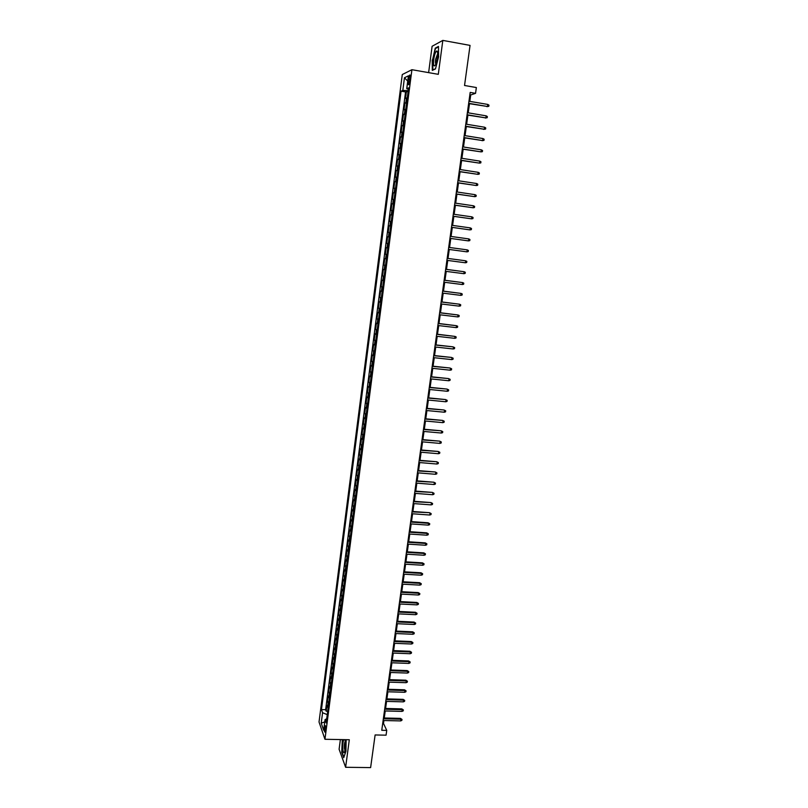<?xml version="1.0" encoding="UTF-8"?>
<svg xmlns="http://www.w3.org/2000/svg" width="808" height="808" viewBox="0 0 808 808"><rect width="100%" height="100%" fill="white"/><g stroke="black" fill="none" stroke-linecap="round" stroke-linejoin="round"><path stroke-width="1.21" d="M325.543 730.341C325.806 727.079 325.614 725.463 324.978 725.503L324.493 727.321C324.24 730.573 324.422 732.189 325.058 732.159L325.543 730.341M340.38 739.572L339.097 749.258L345.622 767.287L370.62 767.6L375.114 734.957L386.072 735.179L386.739 730.392L383.497 723.453L383.911 720.524M402.283 74.548L319.029 721.988L324.957 739.28L411.918 69.7L402.283 74.548M411.918 69.7L438.289 74.326L442.824 40.4L432.108 46.278L428.624 72.629M442.824 40.4L470.054 45.4L464.539 85.486L476.356 87.547L475.548 93.344L470.185 92.415L381.76 730.291L386.739 730.392M407.272 97.909L405.525 98.404L406.414 91.567L408.06 91.839M406.687 102.485L404.939 102.949L406.586 103.232M404.939 102.949L404.05 109.767L405.798 109.343M404.313 120.725L402.586 121.099L403.465 114.302L405.111 114.574M402.849 132.078L401.121 132.391L402 125.614L403.647 125.886M401.374 143.39L399.667 143.642L400.546 136.895L402.182 137.158M399.909 154.661L398.213 154.863L399.081 148.137L400.728 148.389M398.455 165.903L396.768 166.044L397.637 159.338L399.273 159.59M397.001 177.103L395.324 177.194L396.193 170.508L397.829 170.761M395.556 188.274L393.88 188.304L394.748 181.638L396.385 181.881M394.112 199.404L392.446 199.384L393.314 192.738L394.94 192.981M392.668 210.504L391.022 210.423L391.88 203.798L393.506 204.03M391.234 221.564L389.597 221.422L390.446 214.827L392.082 215.059M389.799 232.583L388.173 232.391L389.032 225.816L390.658 226.038M386.759 243.329L388.385 243.551L386.759 243.329L387.608 236.774L389.234 236.996L388.456 236.885L389.032 232.492M387.81 247.955L386.194 247.692L385.345 254.227L386.971 254.439M386.386 258.903L384.78 258.58L383.941 265.095L385.557 265.307M384.972 269.801L383.376 269.428L382.538 275.922L384.154 276.134M383.568 280.669L381.982 280.245L381.144 286.719L382.75 286.921M382.164 291.506L380.578 291.031L379.75 297.485L381.356 297.677M380.76 302.313L379.194 301.778L378.356 308.212L379.972 308.404M379.366 313.08L377.801 312.494L376.972 318.908L378.578 319.099M377.972 323.806L376.417 323.18L375.589 329.573L377.195 329.755M376.579 334.502L375.043 333.825L374.215 340.198L375.821 340.37M375.195 345.168L373.67 344.44L372.841 350.793L374.447 350.965M373.821 355.803L372.296 355.015L371.478 361.348L373.074 361.519M372.448 366.398L370.933 365.57L370.114 371.882L371.71 372.044M371.074 376.962L369.569 376.084L368.751 382.376L370.347 382.538M369.711 387.497L368.216 386.557L367.398 392.829L368.993 392.991M368.347 397.99L366.862 397.011L366.044 403.263L367.64 403.414M366.984 408.454L365.509 407.424L364.701 413.656L366.297 413.807M365.63 418.887L364.166 417.807L363.358 424.028L364.953 424.17M364.287 429.29L362.822 428.159L362.024 434.361L363.61 434.502M362.944 439.663L361.489 438.481L360.691 444.663L362.277 444.794M361.6 449.995L360.156 448.773L359.358 454.924L360.944 455.055M360.257 460.297L358.833 459.025L358.035 465.166L359.611 465.297M358.934 470.569L357.5 469.246L356.712 475.367L358.287 475.498M357.601 480.81L356.187 479.437L355.399 485.547L356.974 485.669M356.277 491.011L354.864 489.608L354.076 495.688L355.651 495.799M354.954 501.192L353.561 499.738L352.773 505.798L354.348 505.909M353.641 511.343L352.248 509.828L351.47 515.878L353.035 515.989M352.328 521.453L350.945 519.898L350.167 525.927L351.733 526.038M351.015 531.533L349.642 529.937L348.864 535.946L350.43 536.047M349.712 541.582L348.349 539.946L347.571 545.935L349.137 546.036M348.42 551.611L347.056 549.925L346.289 555.894L347.844 555.985M347.117 561.6L345.774 559.863L344.996 565.822L346.561 565.913M345.824 571.559L344.481 569.781L343.713 575.72L345.279 575.811M344.541 581.487L343.208 579.669L342.441 585.588L343.996 585.669M343.259 591.385L341.925 589.527L341.168 595.425L342.723 595.506M341.976 601.253L340.653 599.354L339.895 605.232L341.451 605.313M340.693 611.101L339.39 609.151L338.633 615.009L340.178 615.08M339.421 620.908L338.128 618.918L337.37 624.756L338.916 624.826M338.158 630.684L336.865 628.654L336.108 634.482L337.653 634.543M336.896 640.441L335.603 638.36L334.855 644.168L336.401 644.229M335.633 650.157L334.35 648.036L333.603 653.834L335.148 653.894M334.371 659.853L333.098 657.692L332.351 663.469L333.896 663.52M333.118 669.509L331.856 667.307L331.108 673.064L332.654 673.125M331.866 679.144L330.613 676.902L329.866 682.639L331.411 682.689M330.624 688.749L329.371 686.467L328.634 692.193L330.169 692.234M329.381 698.324L328.139 696.001L327.402 701.708L328.937 701.748M408.515 78.962L408.181 81.537C407.929 84.062 408.111 85.093 408.717 84.628L410.161 78.184C410.413 75.659 410.242 74.629 409.626 75.093L408.515 78.962L410.03 79.224M326.725 718.777L325.038 719.645L326.19 722.908L408.585 87.85L406.737 88.668L408.394 89.264M325.038 719.645L323.665 730.23L321.231 723.17L322.574 712.727L321.463 709.596L401.071 91.173L402.828 90.395L404.454 77.76L408.404 75.841L406.737 88.668M406.414 91.567L405.555 91.93L325.634 709.707L326.169 711.202L327.705 711.232M328.139 707.869L326.907 705.505L326.169 711.202M328.634 704.061L327.402 701.708M329.876 694.496L328.634 692.193M331.118 684.911L329.866 682.639M332.371 675.296L331.108 673.064M333.623 665.651L332.351 663.469M334.876 655.975L333.603 653.834M336.138 646.269L334.855 644.168M337.401 636.542L336.108 634.482M338.663 626.776L337.37 624.756M339.936 616.989L338.633 615.009M341.208 607.161L339.895 605.232M342.491 597.314L341.168 595.425M343.764 587.436L342.441 585.588M345.056 577.518L343.713 575.72M346.339 567.58L344.996 565.822M347.642 557.601L346.289 555.894M348.935 547.602L347.571 545.935M350.238 537.572L348.864 535.946M351.541 527.503L350.167 525.927M352.854 517.413L351.47 515.878M354.167 507.283L352.773 505.798M355.48 497.122L354.076 495.688M356.803 486.941L355.399 485.547M358.136 476.72L356.712 475.367M359.459 466.469L358.035 465.166M360.792 456.177L359.358 454.924M362.136 445.864L360.691 444.663M363.479 435.512L362.024 434.361M364.822 425.139L363.358 424.028M366.175 414.726L364.701 413.656M367.529 404.273L366.044 403.263M368.892 393.799L367.398 392.829M370.256 383.285L368.751 382.376M371.619 372.74L370.114 371.882M372.993 362.166L371.478 361.348M374.367 351.551L372.841 350.793M375.75 340.905L374.215 340.198M377.134 330.23L375.589 329.573M378.528 319.524L376.972 318.908M379.922 308.777L378.356 308.212M381.315 297.99L379.75 297.485M382.719 287.173L381.144 286.719M384.133 276.326L382.538 275.922M385.537 265.448L383.941 265.095M386.961 254.53L385.345 254.227M387.608 236.774L388.456 236.885M389.032 225.816L390.658 225.977M390.446 214.827L392.092 214.928M391.88 203.798L393.536 203.848M393.314 192.738L394.971 192.728M394.748 181.638L396.425 181.578M396.193 170.508L397.869 170.387M397.637 159.338L399.334 159.166M399.081 148.137L400.788 147.904M400.546 136.895L402.253 136.602M402 125.614L403.727 125.27M403.465 114.302L405.202 113.898M408.353 89.254L408.171 90.678L402.828 90.395M345.622 767.287L349.309 739.744L324.957 739.28M469.812 101.374L470.7 94.97L475.548 93.344M384.255 717.999L385.234 710.969M385.578 708.454L386.557 701.395M386.911 698.89L387.891 691.789M388.244 689.295L389.234 682.154M389.577 679.669L390.577 672.488M390.921 670.014L391.92 662.792M392.264 660.328L393.264 653.066M393.607 650.612L394.617 643.32M394.961 640.875L395.981 633.533M396.314 631.099L397.334 623.726M397.677 621.302L398.708 613.878M399.041 611.464L400.071 604.01M400.404 601.606L401.445 594.102M401.778 591.719L402.828 584.174M403.152 581.8L404.212 574.215M404.535 571.842L405.596 564.216M405.919 561.863L406.99 554.197M407.313 551.844L408.383 544.138M408.707 541.804L409.777 534.048M410.1 531.735L411.181 523.938M411.504 521.625L412.595 513.787M412.908 511.484L414.009 503.606M414.322 501.324L415.423 493.395M415.736 491.123L416.847 483.154M417.16 480.891L418.271 472.882M418.584 470.63L419.695 462.57M420.009 460.328L421.13 452.228M421.443 450.006L422.574 441.855M422.877 439.643L424.018 431.452M424.321 429.25L425.462 421.019M425.766 418.827L426.917 410.545M427.22 408.373L428.371 400.051M428.674 397.879L429.836 389.517M430.139 387.355L431.3 378.942M431.603 376.801L432.775 368.337M433.068 366.216L434.25 357.702M434.542 355.591L435.724 347.036M436.017 344.935L437.209 336.33M437.502 334.239L438.704 325.594M438.986 323.523L440.198 314.827M440.481 312.767L441.693 304.02M441.986 301.97L443.198 293.183M443.481 291.143L444.713 282.305M444.986 280.285L446.228 271.397M446.501 269.387L447.743 260.449M448.016 258.449L449.268 249.47M449.541 247.49L450.793 238.471M451.066 236.461L452.318 227.442M452.601 225.412L453.854 216.372M454.147 214.312L455.399 205.272M455.692 203.182L456.944 194.132M457.237 192.021L458.49 182.962M458.793 180.82L460.055 171.751M460.348 169.579L461.61 160.499M461.913 158.307L463.176 149.217M463.489 146.995L464.751 137.895M465.055 135.643L466.327 126.543M466.64 124.26L467.903 115.14M468.226 112.837L469.488 103.717M327.27 714.625L326.685 718.797M469.852 94.829L470.7 94.97M382.709 723.433L383.497 723.453M405.555 91.93L401.071 91.173M325.634 709.707L321.463 709.596M322.574 712.727L327.22 714.625M407.717 81.093L404.454 77.76M321.231 723.17L324.745 721.887M432.199 60.075L432.3 70.387L435.472 68.912L438.593 56.873L438.471 46.42L435.249 48.147L432.512 60.135M342.309 739.613L341.744 752.288L343.713 757.692L345.945 751.258L346.147 739.684M435.916 48.268L435.249 48.147M468.64 103.565L487.507 106.494L468.68 103.303M487.8 104.434L488.971 105.171L488.81 106.313L487.507 106.494L487.8 104.434L468.963 101.232M488.81 106.313L486.901 106.666M437.451 57.59C437.906 53.772 437.734 51.56 436.966 50.955C435.684 51.227 434.603 54.055 433.724 59.459C433.189 65.913 433.876 67.529 435.775 64.317L437.451 57.59M437.704 53.56L435.573 59.388C435.27 62.024 435.381 63.539 435.926 63.933M432.896 70.114L432.512 60.065L435.472 48.51L438.471 46.904M435.532 68.7L432.603 70.064M343.754 739.633C342.865 742.077 342.562 745.41 342.855 749.632C343.279 752.844 343.885 753.551 344.693 751.773L345.43 742.118L344.915 739.663M345.319 741.259L345.218 741.35C344.481 742.774 344.218 745.148 344.43 748.471L345.036 750.571M343.885 757.207L342.016 752.096L342.622 739.613M467.054 114.999L485.891 117.897L467.095 114.756M486.184 115.847L487.355 116.564L487.194 117.705L485.891 117.897L486.184 115.847L467.377 112.696M487.194 117.705L485.295 118.049M465.479 126.402L484.285 129.26L465.509 126.179M484.578 127.22L485.749 127.927L485.588 129.058L484.285 129.26L484.578 127.22L465.792 124.119M485.588 129.058L483.689 129.391M463.903 137.764L482.689 140.582L463.933 137.552M482.972 138.552L484.144 139.249L483.982 140.38L482.689 140.582L482.972 138.552L464.216 135.512M483.982 140.38L482.093 140.693M462.327 149.086L481.093 151.874L462.358 148.904M481.376 149.844L482.548 150.53L482.386 151.662L481.093 151.874L481.376 149.844L462.641 146.864M460.772 160.368L479.498 163.125L460.792 160.206M479.78 161.105L480.952 161.782L480.79 162.903L479.498 163.125L479.78 161.105L461.075 158.176M459.207 171.619L477.912 174.346L459.227 171.478M478.195 172.326L479.366 172.993L479.205 174.114L477.912 174.346L478.195 172.326L459.51 169.448M457.651 182.83L476.336 185.527L457.671 182.709M476.619 183.517L477.781 184.173L477.629 185.284L476.336 185.527L476.619 183.517L457.954 180.689M456.106 194.011L474.761 196.667L456.116 193.91M475.043 194.667L476.205 195.314L476.043 196.425L474.761 196.667L475.043 194.667L456.399 191.9M454.561 205.151L473.185 207.777L454.571 205.07M473.468 205.777L474.629 206.414L474.478 207.525L473.185 207.777L473.468 205.777L454.854 203.061M453.025 216.251L471.62 218.847L453.025 216.191M471.902 216.857L473.064 217.483L472.912 218.594L471.62 218.847L471.902 216.857L453.308 214.191M470.337 227.896L471.508 228.523L471.347 229.624L470.064 229.886L451.49 227.28L469.499 229.836L470.064 229.886L470.337 227.896L451.763 225.291M468.781 238.905L469.943 239.522L469.791 240.612L468.509 240.885L449.955 238.34L467.943 240.824L468.509 240.885L468.781 238.905L450.238 236.35M466.953 251.854L468.236 251.571L468.398 250.48L467.236 249.874L466.953 251.854L448.43 249.359M448.703 247.379L467.236 249.874L448.703 247.369M465.408 262.782L466.691 262.499L466.852 261.408L465.691 260.812L465.408 262.782L446.905 260.338M465.135 260.721L447.188 258.348L465.135 260.721M463.873 273.68L465.156 273.387L465.307 272.306L464.146 271.72L463.873 273.68L445.39 271.286M445.663 269.316L464.146 271.72L445.673 269.276M462.338 284.537L463.62 284.244L463.772 283.164L462.61 282.588L462.338 284.537L443.875 282.194M444.147 280.235L462.61 282.588L444.158 280.174M460.802 295.364L462.085 295.061L462.237 293.981L461.075 293.415L460.802 295.364L442.37 293.072M442.643 291.122L461.075 293.415L442.653 291.042M459.277 306.151L460.56 305.848L460.712 304.778L459.55 304.212L459.277 306.151L440.865 303.919M441.138 301.97L459.55 304.212L441.148 301.869M457.752 316.918L459.035 316.605L459.186 315.524L458.025 314.979L457.752 316.918L439.37 314.726M439.643 312.787L458.025 314.979L439.653 312.666M456.237 327.634L457.52 327.321L457.671 326.25L456.51 325.715L456.237 327.634L437.875 325.503M438.148 323.564L456.51 325.715L438.168 323.422M454.732 338.33L456.005 338.007L456.156 336.936L454.995 336.411L454.732 338.33L436.391 336.239M436.653 334.31L454.995 336.411L436.674 334.148M435.169 345.016L452.965 346.834L454.651 347.591L453.49 347.066L453.217 348.985L434.906 346.945M452.965 346.834L435.199 344.844M454.651 347.591L454.5 348.652L453.217 348.985M433.694 355.702L451.47 357.439L453.147 358.207L451.985 357.702L451.723 359.611L433.421 357.621M451.47 357.439L433.714 355.5M453.147 358.207L452.995 359.267L451.723 359.611M432.219 366.337L449.975 368.014L451.642 368.791L450.49 368.296L450.218 370.195L431.947 368.256M449.975 368.014L432.24 366.125M451.642 368.791L451.5 369.852L450.218 370.195M430.745 376.952L448.48 378.568L450.147 379.346L448.995 378.851L448.733 380.75L430.482 378.861M448.48 378.568L430.775 376.72M450.147 379.346L450.006 380.406L448.733 380.75M429.28 387.527L446.996 389.072L448.662 389.87L447.511 389.385L447.238 391.274L429.018 389.426M446.996 389.072L429.311 387.274M448.662 389.87L448.511 390.921L447.238 391.274M427.816 398.071L445.521 399.556L447.178 400.354L446.026 399.879L445.753 401.768L427.553 399.97M445.521 399.556L427.856 397.799M447.178 400.354L447.026 401.404L445.753 401.768M426.361 408.585L444.036 409.999L445.703 410.807L444.541 410.343L444.279 412.221L426.099 410.474M444.036 409.999L426.402 408.293M445.703 410.807L445.551 411.858L444.279 412.221M424.907 419.059L442.572 420.413L444.218 421.231L443.067 420.776L442.804 422.645L424.644 420.938M442.572 420.413L424.947 418.746M444.218 421.231L444.077 422.271L442.804 422.645M423.463 429.502L441.107 430.795L442.754 431.624L441.602 431.169L441.34 433.038L423.2 431.381M441.107 430.795L423.503 429.179M442.754 431.624L442.602 432.664L441.34 433.038M422.018 439.916L439.643 441.138L441.289 441.976L440.138 441.532L439.875 443.4L421.756 441.784M439.643 441.138L422.059 439.572M441.289 441.976L441.138 443.016L439.875 443.4M420.574 450.298L438.178 451.46L439.825 452.308L438.673 451.864L438.411 453.722L420.322 452.157M438.178 451.46L420.625 449.935M439.825 452.308L439.673 453.339L438.411 453.722M419.14 460.641L436.734 461.742L438.37 462.6L437.219 462.166L436.956 464.024L418.887 462.499M436.734 461.742L419.19 460.257M438.37 462.6L438.219 463.62L436.956 464.024M417.716 470.953L435.28 471.993L436.916 472.862L435.764 472.438L435.502 474.286L417.453 472.811M435.28 471.993L417.766 470.559M436.916 472.862L436.764 473.882L435.502 474.286M416.282 481.245L433.835 482.214L435.462 483.083L434.32 482.679L434.058 484.517L416.029 483.083M433.835 482.214L416.342 480.821M435.462 483.083L435.32 484.103L434.058 484.517M414.868 491.496L432.401 492.405L434.027 493.284L432.876 492.88L432.613 494.718L414.615 493.334M432.401 492.405L414.928 491.062M434.027 493.284L433.876 494.304L432.613 494.718M413.454 501.707L430.957 502.566L432.583 503.455L431.442 503.051L431.179 504.879L413.191 503.546M430.957 502.566L413.514 501.263M432.583 503.455L432.442 504.465L431.179 504.879M412.04 511.898L429.533 512.696L431.149 513.585L430.007 513.201L429.745 515.019L411.787 513.726M429.533 512.696L412.1 511.434M431.149 513.585L431.007 514.595L429.745 515.019M410.626 522.059L428.573 523.311L428.099 522.786L429.715 523.685L428.573 523.311L428.321 525.129L410.373 523.877M428.099 522.786L410.696 521.564M429.715 523.685L429.573 524.695L428.321 525.129M409.222 532.179L427.149 533.391L426.685 532.856L428.291 533.765L427.149 533.391L426.897 535.199L408.969 533.997M426.685 532.856L409.292 531.674M428.291 533.765L428.149 534.765L426.897 535.199M407.828 542.269L425.725 543.441L425.261 542.885L426.866 543.804L425.725 543.441L425.473 545.249L407.575 544.087M425.261 542.885L407.899 541.754M426.866 543.804L426.725 544.804L425.473 545.249M406.434 552.339L424.311 553.46L423.846 552.894L425.452 553.813L424.311 553.46L424.059 555.258L406.182 554.147M423.846 552.894L406.505 551.793M425.452 553.813L425.311 554.813L424.059 555.258M405.04 562.368L422.897 563.449L422.443 562.863L424.038 563.792L422.897 563.449L422.645 565.236L404.788 564.166M422.443 562.863L405.121 561.812M424.038 563.792L423.897 564.792L422.645 565.236M403.657 572.367L421.493 573.407L421.039 572.801L422.635 573.741L421.493 573.407L421.241 575.195L403.404 574.165M421.039 572.801L403.737 571.801M422.635 573.741L422.493 574.74L421.241 575.195M402.273 582.336L420.089 583.336L419.635 582.72L421.231 583.659L420.089 583.336L419.837 585.113L402.02 584.134M419.635 582.72L402.354 581.75M421.231 583.659L421.089 584.659L419.837 585.113M400.889 592.274L418.685 593.234L418.241 592.597L419.827 593.557L418.685 593.234L418.433 595.011L400.647 594.062M418.241 592.597L400.98 591.678M419.827 593.557L419.685 594.536L418.433 595.011M399.516 602.182L417.292 603.091L416.847 602.455L418.433 603.414L417.292 603.091L417.039 604.869L399.273 603.97M416.847 602.455L399.606 601.566M418.433 603.414L418.291 604.394L417.039 604.869M398.152 612.07L415.898 612.929L415.464 612.272L417.039 613.242L415.898 612.929L415.655 614.696L397.91 613.838M415.464 612.272L398.243 611.434M417.039 613.242L416.898 614.221L415.655 614.696M396.789 621.918L414.514 622.736L414.08 622.069L415.655 623.039L414.514 622.736L414.262 624.503L396.536 623.685M414.08 622.069L396.88 621.261M415.655 623.039L415.514 624.018L414.262 624.503M395.425 631.735L413.13 632.523L412.696 631.826L414.272 632.815L413.13 632.523L412.888 634.28L395.183 633.502M412.696 631.826L395.516 631.068M414.272 632.815L414.13 633.785L412.888 634.28M394.072 641.522L411.757 642.269L411.322 641.562L412.888 642.552L411.757 642.269L411.504 644.016L393.819 643.279M411.322 641.562L394.163 640.835M412.888 642.552L412.757 643.521L411.504 644.016M392.718 651.288L410.383 651.985L409.949 651.268L411.514 652.268L410.383 651.985L410.131 653.733L392.476 653.036M409.949 651.268L392.809 650.581M411.514 652.268L411.383 653.238L410.131 653.733M391.365 661.015L409.01 661.671L408.585 660.944L410.141 661.944L409.01 661.671L408.767 663.418L391.123 662.762M408.585 660.944L391.466 660.298M410.141 661.944L410.01 662.913L408.767 663.418M390.022 670.711L407.646 671.337L407.222 670.59L408.777 671.6L407.646 671.337L407.404 673.074L389.779 672.458M407.222 670.59L390.123 669.984M408.777 671.6L408.646 672.559L407.404 673.074M388.678 680.386L406.283 680.962L405.858 680.205L407.414 681.225L406.283 680.962L406.04 682.699L388.436 682.124M405.858 680.205L388.779 679.639M407.414 681.225L407.283 682.184L406.04 682.699M387.345 690.032L404.929 690.567L404.505 689.79L406.06 690.82L404.929 690.567L404.677 692.294L387.103 691.759M404.505 689.79L387.446 689.264M406.06 690.82L405.919 691.779L404.677 692.294M386.012 699.647L403.576 700.142L403.152 699.354L404.707 700.385L403.576 700.142L403.333 701.859L385.769 701.374M403.152 699.354L386.123 698.87M404.707 700.385L404.566 701.344L403.333 701.859M384.679 709.232L402.222 709.687L401.808 708.889L403.354 709.919L402.222 709.687L401.98 711.404L384.446 710.949M401.808 708.889L384.79 708.434M403.354 709.919L403.222 710.878L401.98 711.404M383.356 718.787L400.879 719.201L400.465 718.383L402.01 719.433L400.879 719.201L400.637 720.918L383.123 720.504M400.465 718.383L383.467 717.979M402.01 719.433L401.869 720.383L400.637 720.918M405.869 102.586L406.464 98.02M327.503 707.121L327.998 703.313M328.745 697.587L329.24 693.769M329.987 688.022L330.482 684.194M331.229 678.437L331.724 674.589M332.472 668.812L332.977 664.954M333.724 659.156L334.229 655.298M334.977 649.481L335.482 645.602M336.239 639.774L336.744 635.886M337.502 630.038L338.007 626.129M338.764 620.271L339.269 616.352M340.037 610.474L340.542 606.545M341.309 600.647L341.824 596.708M342.582 590.789L343.097 586.84M343.865 580.901L344.38 576.942M345.157 570.983L345.673 567.014M346.44 561.035L346.955 557.055M347.733 551.066L348.258 547.067M349.036 541.057L349.551 537.047M350.339 531.018L350.854 526.988M351.642 520.948L352.167 516.908M352.945 510.848L353.47 506.798M354.257 500.718L354.793 496.657M355.581 490.557L356.106 486.477M356.904 480.356L357.429 476.276M358.227 470.135L358.762 466.034M359.56 459.873L360.085 455.762M360.893 449.591L361.429 445.461M362.226 439.269L362.762 435.128M363.57 428.917L364.105 424.766M364.913 418.524L365.458 414.363M366.266 408.111L366.812 403.929M367.62 397.657L368.165 393.466M368.983 387.173L369.529 382.972M370.347 376.659L370.892 372.448M371.71 366.115L372.256 361.883M373.084 355.53L373.629 351.288M374.457 344.915L375.013 340.653M375.841 334.26L376.387 329.997M377.225 323.584L377.78 319.301M378.609 312.858L379.164 308.565M380.002 302.111L380.568 297.799M381.406 291.324L381.962 287.002M382.81 280.507L383.366 276.174M384.214 269.65L384.78 265.307M385.628 258.762L386.194 254.399M387.042 247.844L387.608 243.461M389.88 225.887L390.456 221.483M391.314 214.857L391.89 210.444M392.749 203.798L393.324 199.364M394.183 192.698L394.769 188.244M395.627 181.558L396.213 177.093M397.082 170.387L397.657 165.913M398.536 159.176L399.112 154.681M399.99 147.935L400.576 143.43M401.455 136.653L402.041 132.128M402.919 125.331L403.505 120.796M404.394 113.978L404.98 109.423M409.666 81.79L408.181 81.537M410.141 75.184L409.626 75.093M437.684 53.207L436.966 50.955M345.188 740.582L344.733 739.653"/></g></svg>
